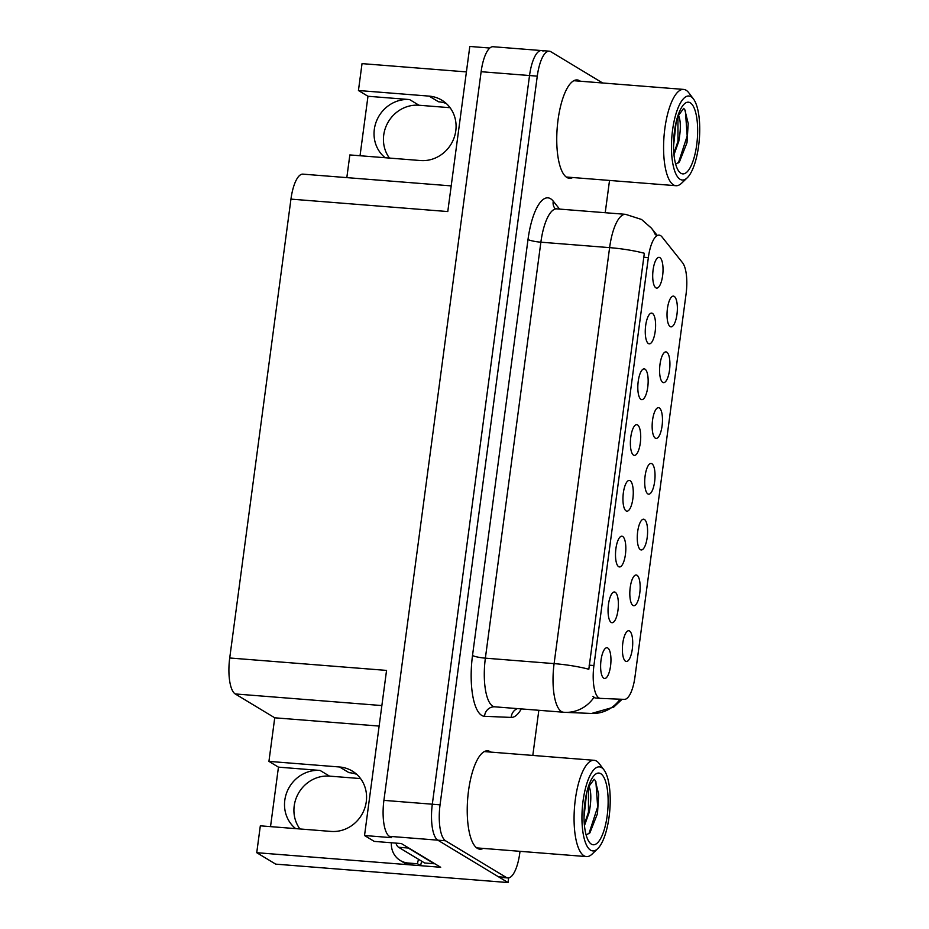 <?xml version="1.0" encoding="UTF-8"?>
<svg xmlns="http://www.w3.org/2000/svg" width="929" height="929" viewBox="0 0 929 929"><rect width="100%" height="100%" fill="white"/><g stroke="black" fill="none" stroke-linecap="round" stroke-linejoin="round"><path stroke-width="1.39" d="M346.819 177.625L349.85 154.934L420.512 160.543A32.887 30.669 -58.9 0 0 455.791 130.78A32.887 30.669 -58.9 0 0 441.809 100.169A32.887 30.669 -58.9 0 0 429.117 96.117L358.443 90.508L362.031 63.625L466.416 71.905M446.234 103.467A32.887 30.669 -58.9 0 0 438.523 101.784L429.117 96.117M543.093 51.095A30.831 10.091 94.5 0 0 541.502 50.561A30.831 10.091 94.5 0 0 529.53 75.539L432.31 804.212A30.831 10.091 94.5 0 0 437.814 840.164L508.024 882.55L275.681 864.133L256.741 852.694L260.329 825.823L331.003 831.42A32.887 30.669 -58.9 0 0 366.281 801.669A32.887 30.669 -58.9 0 0 352.3 771.058A32.887 30.669 -58.9 0 0 339.596 766.994L268.934 761.385L274.74 717.803L235.223 693.94A30.831 10.091 -85.5 0 1 229.718 657.987L290.951 199.12A30.831 10.091 -85.5 0 1 302.912 174.141L451.204 185.893M339.596 766.994L349.002 772.673A32.887 30.669 121.1 0 1 356.724 774.345M603.769 678.216A15.41 5.04 94.5 0 0 610.55 666A15.41 5.04 94.5 0 0 607.798 648.012A15.41 5.04 94.5 0 0 605.929 648.001A15.41 5.04 94.5 0 0 600.749 662.725A15.41 5.04 94.5 0 0 603.548 678.065A15.41 5.04 94.5 0 0 603.769 678.216M640.418 549.678A15.41 5.04 94.5 0 0 647.199 537.461A15.41 5.04 94.5 0 0 644.447 519.485A15.41 5.04 94.5 0 0 642.578 519.462A15.41 5.04 94.5 0 0 637.399 534.187A15.41 5.04 94.5 0 0 640.197 549.527A15.41 5.04 94.5 0 0 640.418 549.678M632.974 605.453A15.41 5.04 94.5 0 0 639.756 593.225A15.41 5.04 94.5 0 0 637.004 575.248A15.41 5.04 94.5 0 0 635.134 575.237A15.41 5.04 94.5 0 0 629.955 589.95A15.41 5.04 94.5 0 0 632.754 605.302A15.41 5.04 94.5 0 0 632.974 605.453M662.737 382.365A15.41 5.04 94.5 0 0 669.519 370.137A15.41 5.04 94.5 0 0 666.767 352.161A15.41 5.04 94.5 0 0 664.897 352.149A15.41 5.04 94.5 0 0 659.729 366.862A15.41 5.04 94.5 0 0 662.516 382.214A15.41 5.04 94.5 0 0 662.737 382.365M633.532 455.129A15.41 5.04 94.5 0 0 640.313 442.901A15.41 5.04 94.5 0 0 637.561 424.925A15.41 5.04 94.5 0 0 635.691 424.913A15.41 5.04 94.5 0 0 630.512 439.626A15.41 5.04 94.5 0 0 633.311 454.978A15.41 5.04 94.5 0 0 633.532 455.129M648.419 343.579A15.41 5.04 94.5 0 0 655.2 331.363A15.41 5.04 94.5 0 0 652.448 313.387A15.41 5.04 94.5 0 0 650.579 313.363A15.41 5.04 94.5 0 0 645.4 328.088A15.41 5.04 94.5 0 0 648.198 343.428A15.41 5.04 94.5 0 0 648.419 343.579M625.531 661.227A15.41 5.04 94.5 0 0 632.312 648.999A15.41 5.04 94.5 0 0 629.56 631.023A15.41 5.04 94.5 0 0 627.69 631.012A15.41 5.04 94.5 0 0 622.523 645.725A15.41 5.04 94.5 0 0 625.31 661.076A15.41 5.04 94.5 0 0 625.531 661.227M626.088 510.904A15.41 5.04 94.5 0 0 632.87 498.676A15.41 5.04 94.5 0 0 630.117 480.699A15.41 5.04 94.5 0 0 628.248 480.688A15.41 5.04 94.5 0 0 623.08 495.401A15.41 5.04 94.5 0 0 625.867 510.753A15.41 5.04 94.5 0 0 626.088 510.904M611.201 622.442A15.41 5.04 94.5 0 0 617.982 610.225A15.41 5.04 94.5 0 0 615.23 592.249A15.41 5.04 94.5 0 0 613.372 592.226A15.41 5.04 94.5 0 0 608.193 606.951A15.41 5.04 94.5 0 0 610.98 622.291A15.41 5.04 94.5 0 0 611.201 622.442M618.644 566.678A15.41 5.04 94.5 0 0 625.426 554.45A15.41 5.04 94.5 0 0 622.674 536.474A15.41 5.04 94.5 0 0 620.804 536.463A15.41 5.04 94.5 0 0 615.637 551.176A15.41 5.04 94.5 0 0 618.424 566.527A15.41 5.04 94.5 0 0 618.644 566.678M655.293 438.14A15.41 5.04 94.5 0 0 662.075 425.912A15.41 5.04 94.5 0 0 659.323 407.936A15.41 5.04 94.5 0 0 657.465 407.924A15.41 5.04 94.5 0 0 652.286 422.637A15.41 5.04 94.5 0 0 655.073 437.989A15.41 5.04 94.5 0 0 655.293 438.14M647.861 493.914A15.41 5.04 94.5 0 0 654.631 481.686A15.41 5.04 94.5 0 0 651.891 463.71A15.41 5.04 94.5 0 0 650.021 463.699A15.41 5.04 94.5 0 0 644.842 478.412A15.41 5.04 94.5 0 0 647.629 493.752A15.41 5.04 94.5 0 0 647.861 493.914M655.851 287.816A15.41 5.04 94.5 0 0 662.632 275.588A15.41 5.04 94.5 0 0 659.88 257.612A15.41 5.04 94.5 0 0 658.022 257.6A15.41 5.04 94.5 0 0 652.843 272.313A15.41 5.04 94.5 0 0 655.63 287.665A15.41 5.04 94.5 0 0 655.851 287.816M640.975 399.354A15.41 5.04 94.5 0 0 647.757 387.138A15.41 5.04 94.5 0 0 645.005 369.15A15.41 5.04 94.5 0 0 643.135 369.138A15.41 5.04 94.5 0 0 637.956 383.851A15.41 5.04 94.5 0 0 640.755 399.203A15.41 5.04 94.5 0 0 640.975 399.354M670.181 326.59A15.41 5.04 94.5 0 0 676.962 314.362A15.41 5.04 94.5 0 0 674.21 296.386A15.41 5.04 94.5 0 0 672.341 296.374A15.41 5.04 94.5 0 0 667.161 311.087A15.41 5.04 94.5 0 0 669.96 326.439A15.41 5.04 94.5 0 0 670.181 326.59M598.868 697.888A27.742 9.081 94.5 0 0 600.308 698.376A27.742 9.081 94.5 0 0 600.413 698.376L624.311 699.374A27.742 9.081 94.5 0 0 634.971 676.893L686.09 293.819A27.742 9.081 94.5 0 0 682.571 262.768L661.994 236.918A27.742 9.081 94.5 0 0 659.125 235.13A27.742 9.081 94.5 0 0 648.349 257.612L593.921 665.536A27.742 9.081 94.5 0 0 598.868 697.888M299.928 828.958A32.887 30.669 121.1 0 1 298.348 793.494A32.887 30.669 121.1 0 1 329.493 776.121L360.557 778.583M295.654 828.622A32.887 30.669 121.1 0 1 287.212 791.369A32.887 30.669 121.1 0 1 320.087 770.443L278.456 767.145L268.934 761.385M508.024 882.55L508.639 877.905M229.718 657.987L386.557 670.413L364.528 835.519L374.248 841.395L401.351 843.544L440.683 867.28L256.741 852.694M290.951 199.12L447.778 211.557L469.807 46.45L489.804 48.041M602.666 82.995L550.839 51.71A30.831 10.091 94.5 0 0 549.248 51.176L493.102 46.729A30.831 10.091 94.5 0 0 481.129 71.707L383.909 800.368A30.831 10.091 94.5 0 0 389.402 836.332L391.632 837.668L364.528 835.519M389.448 158.081A32.887 30.669 121.1 0 1 387.869 122.616A32.887 30.669 121.1 0 1 419.002 105.244L450.077 107.706M274.74 717.803L379.125 726.072M385.175 157.744A32.887 30.669 -58.9 0 1 376.733 120.491A32.887 30.669 -58.9 0 1 409.596 99.566L367.977 96.268L360.034 155.747M367.977 96.268L358.443 90.508M270.525 826.624L278.456 767.145M490.86 752.107A49.33 16.141 94.5 0 0 490.222 751.677A49.33 16.141 94.5 0 0 487.679 750.829A49.33 16.141 94.5 0 0 468.053 794.736A49.33 16.141 94.5 0 0 477.332 848.328A49.33 16.141 94.5 0 0 479.875 849.176A49.33 16.141 94.5 0 0 483.231 848.409M580.381 81.229A49.33 16.141 94.5 0 0 579.742 80.8A49.33 16.141 94.5 0 0 577.188 79.94A49.33 16.141 94.5 0 0 557.574 123.859A49.33 16.141 94.5 0 0 566.841 177.439A49.33 16.141 94.5 0 0 569.396 178.298A49.33 16.141 94.5 0 0 572.74 177.532M521.308 708.92A51.385 16.815 -85.5 0 1 511.171 717.42L484.543 716.305A10.277 9.708 92.4 0 1 494.646 706.806L564.925 712.346A35.964 33.99 -87.6 0 1 563.729 712.276A41.108 13.447 -85.5 0 1 563.566 712.264A41.108 13.447 -85.5 0 1 561.441 711.556A41.108 13.447 -85.5 0 1 554.102 663.62A35.964 5.493 7.6 0 1 588.823 669.252L644.331 253.269A35.964 5.493 -172.4 0 0 609.61 247.637A41.108 13.447 -85.5 0 1 625.565 214.332L556.831 208.874A41.108 13.447 94.5 0 0 540.875 242.19L485.368 658.162A41.108 13.447 94.5 0 0 492.707 706.11A41.108 13.447 94.5 0 0 494.832 706.818A41.108 13.447 94.5 0 0 494.994 706.83M595.141 697.958L592.992 696.46M541.502 50.561A30.831 10.091 94.5 0 0 529.53 75.539L432.31 804.212A30.831 10.091 94.5 0 0 437.814 840.164L498.49 876.802A30.831 10.091 94.5 0 0 500.081 877.324L507.826 877.94A30.831 10.091 94.5 0 0 519.799 852.961L520.008 851.324M549.248 51.176A30.831 10.091 94.5 0 0 537.276 76.155L440.056 804.828A30.831 10.091 94.5 0 0 445.548 840.78L506.235 877.406A30.831 10.091 94.5 0 0 507.826 877.94M532.805 755.428L538.832 710.302M605.22 212.718L609.529 180.447M421.754 861.253A20.554 19.172 -58.9 0 0 420.674 865.689L417.493 863.761L408.203 863.029A20.554 19.172 121.1 0 1 400.271 860.486A20.554 19.172 121.1 0 1 391.388 842.754M417.493 863.761A20.554 19.172 121.1 0 1 418.573 859.337M420.674 865.689L411.384 864.945A20.554 19.172 121.1 0 1 403.441 862.414L400.271 860.486M407.204 847.074A20.554 6.724 94.5 0 0 408.261 848.038L434.319 863.773A20.554 6.724 -85.5 0 1 434.354 863.459M395.917 843.102A20.554 6.724 94.5 0 0 398.587 847.271L424.634 862.995L434.319 863.773M584.457 825.626L589.253 812.19C591.413 800.252 591.332 791.613 589.009 786.259L594.165 779.257L595.268 780.499L598.682 794.341L597.486 813.583L589.892 832.872L586.118 834.939M588.417 786.584L588.475 812.132L584.329 824.371M601.586 767.621A42.13 13.784 -85.5 0 1 603.966 769.874A42.13 13.784 -85.5 0 1 609.819 809.995A42.13 13.784 -85.5 0 1 597.707 848.688A42.13 13.784 -85.5 0 1 590.565 850.174A42.13 13.784 -85.5 0 1 583.052 801.042A42.13 13.784 -85.5 0 1 601.586 767.621M597.707 848.688L592.145 854.041A48.296 15.805 -85.5 0 1 586.454 856.596A48.296 15.805 -85.5 0 1 583.958 855.76A48.296 15.805 -85.5 0 1 575.341 799.428A48.296 15.805 -85.5 0 1 594.084 760.294A48.296 15.805 -85.5 0 1 596.581 761.13A48.296 15.805 -85.5 0 1 599.31 763.708L603.966 769.874M607.194 815.616A35.964 11.775 -85.5 0 1 589.346 842.22A35.964 11.775 -85.5 0 1 584.956 802.191A35.964 11.775 -85.5 0 1 594.676 774.937A35.964 11.775 -85.5 0 1 607.194 815.616M584.004 817.137L586.617 793.018M588.893 833.777L597.672 806.883L595.872 781.486M673.966 154.748L678.774 141.313C680.922 129.375 680.841 120.724 678.53 115.382L683.674 108.379L684.778 109.622L688.203 123.452L686.995 142.706L679.401 161.994L675.627 164.061M677.926 115.695L677.984 141.254L673.85 153.482M691.095 96.744A42.13 13.784 -85.5 0 1 693.475 98.997A42.13 13.784 -85.5 0 1 699.34 139.106A42.13 13.784 -85.5 0 1 687.228 177.799A42.13 13.784 -85.5 0 1 680.086 179.297A42.13 13.784 -85.5 0 1 672.561 130.153A42.13 13.784 -85.5 0 1 691.095 96.744M687.228 177.799L681.654 183.164A48.296 15.805 -85.5 0 1 675.964 185.707A48.296 15.805 -85.5 0 1 673.467 184.871A48.296 15.805 -85.5 0 1 664.85 128.55A48.296 15.805 -85.5 0 1 683.605 89.405A48.296 15.805 -85.5 0 1 686.101 90.241A48.296 15.805 -85.5 0 1 688.819 92.819L693.475 98.997M696.715 144.738A35.964 11.775 -85.5 0 1 678.867 171.342A35.964 11.775 -85.5 0 1 674.477 131.314A35.964 11.775 -85.5 0 1 684.197 104.06A35.964 11.775 -85.5 0 1 696.715 144.738M673.525 146.259L676.138 122.129M678.402 162.9L687.181 135.994L685.381 110.609M600.192 698.364L594.92 697.946M320.087 770.443L329.493 776.121M389.402 836.332L445.548 840.78M383.909 800.368L440.056 804.828M481.129 71.707L537.276 76.155M235.223 693.94L381.865 705.564M648.349 257.612L643.53 257.228M593.921 665.536L589.102 665.152M409.596 99.566L419.002 105.244M528.009 239.496A10.277 1.568 -172.4 0 0 540.875 242.19L609.61 247.637L554.102 663.62L485.368 658.162A10.277 1.568 -172.4 0 1 472.513 655.479L528.009 239.496A51.385 16.815 -85.5 0 1 550.618 198.748A51.385 16.815 -85.5 0 1 553.266 201.187L559.572 209.095M622.093 699.282L613.651 707.166L591.552 713.46L564.925 712.346A35.964 33.99 -87.6 0 0 593.863 697.505M591.552 713.46A35.964 33.99 -87.6 0 0 620.073 699.2M655.375 234.828A35.964 32.074 -38.5 0 0 651.392 228.116L656.826 234.944M484.543 716.305A51.385 16.815 -85.5 0 1 472.513 655.479M506.235 877.406L498.49 876.802M511.171 717.42A10.277 9.708 92.4 0 1 517.383 708.606M554.776 208.177A10.277 9.162 141.5 0 1 553.266 201.187M398.587 847.271L408.261 848.038M411.384 864.945L408.203 863.029M600.308 698.376L595.024 697.958M554.915 208.351L556.831 208.874M651.392 228.116L641.579 219.476L625.565 214.332M484.334 751.584L594.084 760.294M476.693 847.887L586.454 856.596M573.843 80.707L683.605 89.405M566.214 177.009L675.964 185.707"/></g></svg>
